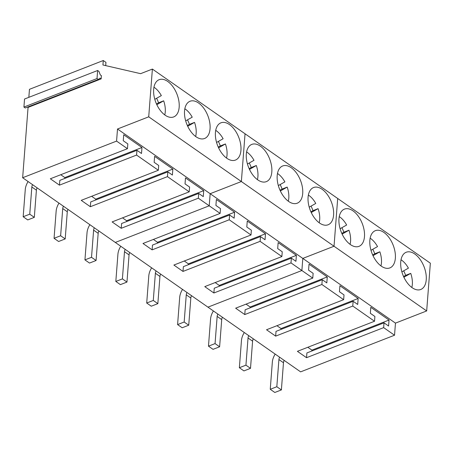 <?xml version="1.0" encoding="UTF-8"?>
<svg xmlns="http://www.w3.org/2000/svg" width="453" height="453" viewBox="0 0 453 453"><rect width="100%" height="100%" fill="white"/><g stroke="black" fill="none" stroke-linecap="round" stroke-linejoin="round"><path stroke-width="0.68" d="M164.756 114.915A18.816 10.674 68.7 0 0 165.266 111.829A18.816 10.674 68.7 0 0 163.663 100.815L158.544 102.808A18.816 10.674 68.7 0 0 156.602 98.29M154.796 99.309L161.342 95.6A18.816 10.674 68.7 0 0 153.952 87.214M156.823 104.688L163.663 100.815M156.495 103.975L158.544 102.808M195.639 136.483A18.816 10.674 68.7 0 0 196.149 133.397A18.816 10.674 68.7 0 0 194.547 122.384L189.428 124.377A18.816 10.674 68.7 0 0 187.485 119.858M185.679 120.877L192.231 117.174A18.816 10.674 68.7 0 0 184.835 108.782M187.706 126.257L194.547 122.384M187.378 125.543L189.428 124.377M226.523 158.052A18.816 10.674 68.7 0 0 227.032 154.966A18.816 10.674 68.7 0 0 225.43 143.952L220.311 145.951A18.816 10.674 68.7 0 0 218.369 141.427M216.568 142.446L223.114 138.743A18.816 10.674 68.7 0 0 215.719 130.351M218.589 147.825L225.43 143.952M218.261 147.112L220.311 145.951M257.406 179.626A18.816 10.674 68.7 0 0 257.916 176.534A18.816 10.674 68.7 0 0 256.313 165.521L251.2 167.519A18.816 10.674 68.7 0 0 249.252 162.995M247.451 164.014L253.997 160.311A18.816 10.674 68.7 0 0 246.602 151.919M249.473 169.394L256.313 165.521M249.144 168.68L251.2 167.519M288.295 201.194A18.816 10.674 68.7 0 0 288.799 198.103A18.816 10.674 68.7 0 0 287.196 187.089L282.083 189.088A18.816 10.674 68.7 0 0 280.135 184.564M278.335 185.583L284.88 181.88A18.816 10.674 68.7 0 0 277.485 173.493M280.356 190.962L287.196 187.089M280.028 190.249L282.083 189.088M319.178 222.763A18.816 10.674 68.7 0 0 319.688 219.677A18.816 10.674 68.7 0 0 318.08 208.657L312.966 210.656A18.816 10.674 68.7 0 0 311.018 206.132M309.218 207.157L315.764 203.448A18.816 10.674 68.7 0 0 308.368 195.062M311.245 212.531L318.08 208.657M310.917 211.817L312.966 210.656M350.061 244.331A18.816 10.674 68.7 0 0 350.571 241.245A18.816 10.674 68.7 0 0 348.969 230.226L343.85 232.225A18.816 10.674 68.7 0 0 341.907 227.706M340.101 228.725L346.647 225.016A18.816 10.674 68.7 0 0 339.257 216.63M342.128 234.099L348.969 230.226M341.8 233.386L343.85 232.225M380.945 265.9A18.816 10.674 68.7 0 0 381.454 262.814A18.816 10.674 68.7 0 0 379.852 251.8L374.733 253.793A18.816 10.674 68.7 0 0 372.791 249.275M370.99 250.294L377.536 246.585A18.816 10.674 68.7 0 0 370.141 238.199M373.012 255.668L379.852 251.8M372.683 254.954L374.733 253.793M411.828 287.468A18.816 10.674 68.7 0 0 412.338 284.382A18.816 10.674 68.7 0 0 410.735 273.369L405.616 275.362A18.816 10.674 68.7 0 0 403.674 270.843M401.873 271.862L408.419 268.153A18.816 10.674 68.7 0 0 401.024 259.767M403.895 277.242L410.735 273.369M403.566 276.523L405.616 275.362M28.114 181.551A13.341 8.375 -55.1 0 0 25.266 189.564L23.171 216.744L27.735 219.926L34.309 217.361L29.751 214.178L23.171 216.744M37.118 187.842A4.762 2.99 -55.1 0 0 36.404 190.181L34.309 217.361M32.559 184.66A4.762 2.99 -55.1 0 0 31.84 186.993L29.751 214.178M58.998 203.125A13.341 8.375 -55.1 0 0 56.149 211.132L54.06 238.312L58.618 241.5L65.198 238.929L60.634 235.747L54.06 238.312M68.001 209.411A4.762 2.99 -55.1 0 0 67.287 211.749L65.198 238.929M63.443 206.228A4.762 2.99 -55.1 0 0 62.729 208.567L60.634 235.747M89.881 224.694A13.341 8.375 -55.1 0 0 87.033 232.7L84.943 259.88L89.501 263.068L96.081 260.498L91.517 257.315L84.943 259.88M98.884 230.979A4.762 2.99 -55.1 0 0 98.171 233.318L96.081 260.498M94.326 227.797A4.762 2.99 -55.1 0 0 93.612 230.135L91.517 257.315M120.764 246.262A13.341 8.375 -55.1 0 0 117.916 254.269L115.826 281.449L120.385 284.637L126.965 282.072L122.406 278.884L115.826 281.449M129.768 252.548A4.762 2.99 -55.1 0 0 129.054 254.886L126.965 282.072M125.209 249.365A4.762 2.99 -55.1 0 0 124.496 251.704L122.406 278.884M151.647 267.831A13.341 8.375 -55.1 0 0 148.799 275.837L146.71 303.023L151.268 306.205L157.848 303.64L153.29 300.452L146.71 303.023M160.656 274.116A4.762 2.99 -55.1 0 0 159.937 276.455L157.848 303.64M156.092 270.934A4.762 2.99 -55.1 0 0 155.379 273.272L153.29 300.452M182.536 289.399A13.341 8.375 -55.1 0 0 179.688 297.406L177.593 324.591L182.151 327.774L188.731 325.209L184.173 322.021L177.593 324.591M191.54 295.684A4.762 2.99 -55.1 0 0 190.826 298.023L188.731 325.209M186.981 292.502A4.762 2.99 -55.1 0 0 186.262 294.841L184.173 322.021M213.42 310.968A13.341 8.375 -55.1 0 0 210.571 318.974L208.476 346.16L213.04 349.342L219.614 346.777L215.056 343.595L208.476 346.16M222.423 317.259A4.762 2.99 -55.1 0 0 221.71 319.591L219.614 346.777M217.865 314.071A4.762 2.99 -55.1 0 0 217.151 316.409L215.056 343.595M244.303 332.536A13.341 8.375 -55.1 0 0 241.455 340.543L239.365 367.728L243.924 370.911L250.503 368.346L245.939 365.163L239.365 367.728M253.306 338.827A4.762 2.99 -55.1 0 0 252.593 341.166L250.503 368.346M248.748 335.639A4.762 2.99 -55.1 0 0 248.034 337.978L245.939 365.163M275.186 354.104A13.341 8.375 -55.1 0 0 272.338 362.111L270.248 389.297L274.807 392.479L281.387 389.914L276.823 386.732L270.248 389.297M284.19 360.395A4.762 2.99 -55.1 0 0 283.476 362.734L281.387 389.914M279.631 357.207A4.762 2.99 -55.1 0 0 278.918 359.546L276.823 386.732M28.839 97.338L29.456 89.32L103.278 60.521L105.951 62.389L105.702 65.623M103.278 60.521L102.933 64.983L140.606 73.669L152.389 69.071L148.72 116.823L117.508 129.003L116.574 141.098L22.65 177.74L28.063 107.406L101.155 78.89L101.404 75.674L100.306 74.909L98.964 71.427L97.633 70.504L97.016 78.539L98.341 79.468L100.062 78.126L101.155 78.89M240.039 154.79A19.989 11.342 68.7 0 0 236.234 132.185A19.989 11.342 68.7 0 0 220.917 122.825A19.989 11.342 68.7 0 0 216.324 128.108A19.989 11.342 68.7 0 0 220.13 150.707A19.989 11.342 68.7 0 0 235.447 160.073A19.989 11.342 68.7 0 0 240.039 154.79M209.156 133.216A19.989 11.342 68.7 0 0 205.351 110.617A19.989 11.342 68.7 0 0 190.034 101.257A19.989 11.342 68.7 0 0 185.441 106.54A19.989 11.342 68.7 0 0 189.246 129.139A19.989 11.342 68.7 0 0 204.563 138.499A19.989 11.342 68.7 0 0 209.156 133.216M178.272 111.648A19.989 11.342 68.7 0 0 174.467 89.048A19.989 11.342 68.7 0 0 159.15 79.688A19.989 11.342 68.7 0 0 154.558 84.971A19.989 11.342 68.7 0 0 158.357 107.571A19.989 11.342 68.7 0 0 173.68 116.931A19.989 11.342 68.7 0 0 178.272 111.648M127.457 148.697L127.825 143.924L123.267 140.736L123.726 134.762L141.965 147.502L141.506 153.476L136.942 150.294L136.579 155.068L59.462 185.147L50.345 178.782L127.457 148.697L116.574 141.098M136.942 150.294L59.83 180.373L59.462 185.147M141.965 147.502L64.853 177.582L64.785 178.442M64.853 177.582L60.753 174.722M158.34 170.266L158.709 165.492L154.15 162.31L154.609 156.336L172.848 169.071L172.389 175.045L167.831 171.863L167.463 176.636L90.345 206.715L81.229 200.351L158.34 170.266L136.579 155.068M167.831 171.863L90.713 201.942L90.345 206.715M172.848 169.071L95.736 199.15L95.668 200.011M95.736 199.15L91.636 196.291M189.224 191.834L189.592 187.061L185.034 183.878L185.492 177.904L203.731 190.639L203.272 196.613L198.714 193.431L198.346 198.204L121.234 228.289L112.112 221.919L189.224 191.834L167.463 176.636M198.714 193.431L121.602 223.51L121.234 228.289M203.731 190.639L126.619 220.724L126.551 221.579M126.619 220.724L122.52 217.859M97.633 70.504L24.541 99.014L23.924 107.055L25.249 107.978L98.341 79.468M97.016 78.539L23.924 107.055M27.582 107.072L28.063 107.406M311.857 350.996L311.924 350.135L389.036 320.056L388.578 326.03L384.019 322.842L383.651 327.621L394.535 335.22L300.611 371.862L207.955 307.151L301.879 270.515L302.814 258.414L334.025 246.239L337.695 198.488L430.35 263.193L426.675 310.945L241.37 181.534L245.045 133.777L152.389 69.071M389.036 320.056L370.797 307.315L370.339 313.289L374.897 316.477L374.529 321.251L352.768 306.052L353.136 301.273L357.694 304.461L358.153 298.487L339.914 285.747L339.456 291.721L344.014 294.903L343.646 299.682L321.885 284.484L322.253 279.705L326.811 282.887L327.27 276.919L309.031 264.178L308.572 270.152L313.131 273.335L312.763 278.114L301.879 270.515L207.955 307.151L115.305 242.446L209.229 205.804L210.158 193.708L241.37 181.534L148.72 116.823M198.346 198.204L209.229 205.804L210.158 193.708L241.37 181.534L245.045 133.777L337.695 198.488L334.025 246.239L302.814 258.414L301.879 270.515L290.996 262.91L291.364 258.136L295.928 261.319L296.387 255.345L278.148 242.61L277.689 248.584L282.247 251.766L281.879 256.545L260.113 241.341L260.481 236.568L265.039 239.75L265.503 233.776L247.264 221.041L246.8 227.015L251.364 230.198L250.996 234.977L229.229 219.773L229.597 214.999L234.156 218.182L234.614 212.208L216.375 199.473L215.917 205.447L220.481 208.629L220.113 213.408L209.229 205.804L115.305 242.446L22.65 177.74M394.535 335.22L395.463 323.119L117.508 129.003M332.695 219.495A19.989 11.342 68.7 0 0 328.889 196.896A19.989 11.342 68.7 0 0 313.572 187.536A19.989 11.342 68.7 0 0 308.974 192.819A19.989 11.342 68.7 0 0 312.78 215.418A19.989 11.342 68.7 0 0 328.097 224.779A19.989 11.342 68.7 0 0 332.695 219.495M301.811 197.927A19.989 11.342 68.7 0 0 298.006 175.328A19.989 11.342 68.7 0 0 282.689 165.968A19.989 11.342 68.7 0 0 278.091 171.251A19.989 11.342 68.7 0 0 281.896 193.85A19.989 11.342 68.7 0 0 297.213 203.21A19.989 11.342 68.7 0 0 301.811 197.927M270.922 176.359A19.989 11.342 68.7 0 0 267.123 153.76A19.989 11.342 68.7 0 0 251.8 144.394A19.989 11.342 68.7 0 0 247.208 149.677A19.989 11.342 68.7 0 0 251.013 172.282A19.989 11.342 68.7 0 0 266.33 181.642A19.989 11.342 68.7 0 0 270.922 176.359M220.113 213.408L142.995 243.488L152.117 249.858L152.485 245.079L229.597 214.999M229.229 219.773L152.117 249.858M234.614 212.208L157.502 242.293L157.434 243.148M157.502 242.293L153.403 239.427M250.996 234.977L173.878 265.056L183.001 271.426L183.369 266.647L260.481 236.568M260.113 241.341L183.001 271.426M265.503 233.776L188.386 263.861L188.323 264.716M188.386 263.861L184.286 260.996M281.879 256.545L204.767 286.624L213.884 292.995L214.252 288.216L291.364 258.136M290.996 262.91L213.884 292.995M296.387 255.345L219.269 285.43L219.207 286.285M219.269 285.43L215.169 282.564M425.344 284.201A19.989 11.342 68.7 0 0 421.539 261.602A19.989 11.342 68.7 0 0 406.222 252.242A19.989 11.342 68.7 0 0 401.63 257.525A19.989 11.342 68.7 0 0 405.435 280.124A19.989 11.342 68.7 0 0 420.752 289.484A19.989 11.342 68.7 0 0 425.344 284.201M394.461 262.632A19.989 11.342 68.7 0 0 390.656 240.033A19.989 11.342 68.7 0 0 375.339 230.673A19.989 11.342 68.7 0 0 370.747 235.956A19.989 11.342 68.7 0 0 374.552 258.555A19.989 11.342 68.7 0 0 389.869 267.916A19.989 11.342 68.7 0 0 394.461 262.632M363.578 241.064A19.989 11.342 68.7 0 0 359.773 218.465A19.989 11.342 68.7 0 0 344.456 209.105A19.989 11.342 68.7 0 0 339.863 214.388A19.989 11.342 68.7 0 0 343.668 236.987A19.989 11.342 68.7 0 0 358.986 246.347A19.989 11.342 68.7 0 0 363.578 241.064M312.763 278.114L235.651 308.193L244.767 314.563L245.135 309.79L322.253 279.705M321.885 284.484L244.767 314.563M327.27 276.919L250.158 306.998L250.09 307.853M250.158 306.998L246.058 304.133M343.646 299.682L266.534 329.761L275.651 336.132L276.019 331.358L353.136 301.273M352.768 306.052L275.651 336.132M358.153 298.487L281.041 328.567L280.973 329.422M281.041 328.567L276.942 325.701M374.529 321.251L297.417 351.33L306.539 357.7L306.908 352.927L384.019 322.842M383.651 327.621L306.539 357.7M311.924 350.135L307.825 347.275M426.675 310.945L395.463 323.119M36.404 190.181L31.84 186.993M67.287 211.749L62.729 208.567M98.171 233.318L93.612 230.135M129.054 254.886L124.496 251.704M159.937 276.455L155.379 273.272M190.826 298.023L186.262 294.841M221.71 319.591L217.151 316.409M252.593 341.166L248.034 337.978M283.476 362.734L278.918 359.546"/></g></svg>

